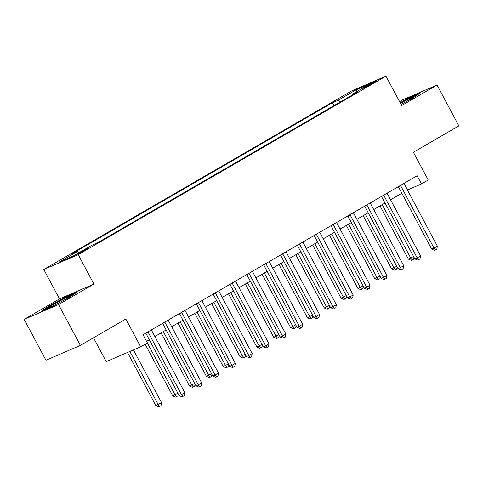 <?xml version="1.0" encoding="UTF-8"?>
<svg xmlns="http://www.w3.org/2000/svg" width="483" height="483" viewBox="0 0 483 483"><rect width="100%" height="100%" fill="white"/><g stroke="black" fill="none" stroke-linecap="round" stroke-linejoin="round"><path stroke-width="0.72" d="M86.668 249.403A5.935 0.32 -28.1 0 0 88.926 247.888A5.935 0.32 -28.1 0 0 86.059 249.101A5.935 0.32 -28.1 0 0 80.715 251.969A5.935 0.32 -28.1 0 0 78.457 253.478A5.935 0.32 -28.1 0 0 81.325 252.271A5.935 0.32 -28.1 0 0 86.668 249.403M93.509 337.792L106.248 361.652L140.662 346.818L147.4 342.912L143.034 334.743L417.125 175.758L421.49 183.926L428.222 180.02L413.394 152.248L458.85 125.882L437.043 85.038L402.623 99.872L399.598 101.629M24.15 319.402L45.957 360.246L80.377 345.405L58.564 304.562L93.919 284.058L78.222 254.65L43.802 269.484L59.506 298.892L24.15 319.402L58.564 304.562M78.222 254.65L385.983 76.139L351.57 90.973L43.802 269.484M368.505 85.056L365.54 86.777A5.748 0.314 -28.1 0 0 363.355 88.238A5.748 0.314 -28.1 0 0 366.132 87.067A5.748 0.314 -28.1 0 0 371.306 84.29L374.271 82.569A5.748 0.314 -28.1 0 0 376.462 81.108A5.748 0.314 -28.1 0 0 373.679 82.279A5.748 0.314 -28.1 0 0 368.505 85.056L368.831 85.666M340.394 101.925L338.04 100.313L332.413 102.74L71.792 253.907L77.419 251.486L79.109 252.639M338.04 100.313L356.225 89.766L370.552 83.595L352.367 94.137L352.342 94.994M77.419 251.486L59.234 262.028L73.561 255.857L91.746 245.31L97.373 242.883L357.994 91.716L352.367 94.137M140.662 346.818L125.834 319.04L80.377 345.405M385.983 76.139L401.687 105.548L437.043 85.038M407.398 190.024L421.49 183.926M146.548 341.324L149.307 339.724M154.856 336.506L166.14 329.955M171.694 326.737L182.979 320.193M188.533 316.975L199.817 310.43M205.366 307.206L216.65 300.661M222.204 297.443L233.488 290.899M239.037 287.675L250.321 281.13M255.875 277.912L267.159 271.368M272.708 268.143L283.998 261.599M289.546 258.381L300.831 251.836M306.385 248.612L317.669 242.068M323.218 238.85L334.502 232.305M340.056 229.081L351.34 222.536M356.889 219.318L368.173 212.774M373.727 209.556L385.011 203.005M390.566 199.787L401.85 193.242M404.023 183.359L407.537 189.946M332.413 102.74L333.97 105.65M356.653 91.655L356.225 89.766M401.077 104.4L412.349 98.339L420.168 93.032L409.801 97.5L400.159 102.686M93.919 284.058L59.506 298.892M51.391 306.934L69.57 297.166L77.383 291.859L67.022 296.327L48.837 306.101L41.025 311.402L51.391 306.934M410.001 97.88L409.801 97.5M49.043 306.482L48.837 306.101M67.222 296.701L67.022 296.327M400.685 185.707L398.36 186.71L431.681 249.119L434.012 248.117L400.685 185.707A1.854 1.552 66.7 0 0 400.492 185.406M437.375 246.167L436.801 249.174L435.455 249.959L434.012 248.117L437.375 246.167L404.054 183.757A1.854 1.552 66.7 0 1 403.909 183.425M435.455 249.959L434.525 250.357L431.681 249.119M380.006 205.909L408.431 259.142L413.575 256.503M382.192 204.647L410.755 258.139L412.204 259.981L411.275 260.379L408.431 259.142M413.937 257.173L413.551 259.202L412.204 259.981M383.852 195.47L381.522 196.478L414.849 258.888L417.173 257.88L383.852 195.47A1.854 1.552 66.7 0 0 383.659 195.174M420.542 255.93L419.969 258.942L418.622 259.721L417.173 257.88L420.542 255.93L387.215 193.52A1.854 1.552 66.7 0 1 387.076 193.188M418.622 259.721L417.692 260.12L414.849 258.888M367.014 205.239L364.689 206.241L398.01 268.651L400.335 267.648L367.014 205.239A1.854 1.552 66.7 0 0 366.82 204.937M403.703 265.692L403.13 268.705L401.784 269.49L400.335 267.648L403.703 265.692L370.383 203.283A1.854 1.552 66.7 0 1 370.238 202.957M401.784 269.49L400.854 269.888L398.01 268.651M350.175 215.001L347.851 216.004L381.178 278.413L383.502 277.411L350.175 215.001A1.854 1.552 66.7 0 0 349.982 214.706M386.871 275.461L386.297 278.474L384.945 279.252L383.502 277.411L386.871 275.461L353.544 213.051A1.854 1.552 66.7 0 1 353.399 212.719M384.945 279.252L384.015 279.651L381.178 278.413M363.168 215.678L391.592 268.91L396.742 266.272M365.353 214.41L393.917 267.908L395.366 269.743L394.436 270.148L391.592 268.91M397.098 266.942L396.712 268.965L395.366 269.743M346.335 225.44L374.76 278.673L379.904 276.034M348.521 224.172L377.084 277.671L378.527 279.512L377.597 279.911L374.76 278.673M380.26 276.705L379.873 278.727L378.527 279.512M329.497 235.209L357.921 288.442L363.071 285.803M331.682 233.941L360.246 287.439L361.695 289.275L360.765 289.679L357.921 288.442M363.427 286.473L363.041 288.496L361.695 289.275M333.342 224.77L331.018 225.772L364.339 288.182L366.663 287.18L333.342 224.77A1.854 1.552 66.7 0 0 333.149 224.468M370.032 285.224L369.459 288.236L368.112 289.015L366.663 287.18L370.032 285.224L336.711 222.814A1.854 1.552 66.7 0 1 336.566 222.488M368.112 289.015L367.183 289.42L364.339 288.182M312.664 244.972L341.083 298.204L346.233 295.566M314.844 243.704L343.413 297.202L344.856 299.043L343.926 299.442L341.083 298.204M346.589 296.236L346.202 298.259L344.856 299.043M407.133 101.146A12.057 0.652 -28.1 0 0 412.778 97.536A12.057 0.652 -28.1 0 0 406.722 100.041A12.057 0.652 -28.1 0 0 400.485 103.296M400.347 103.042L409.735 97.995L418.302 94.3M64.354 299.967A12.057 0.652 -28.1 0 0 65.422 299.351A12.057 0.652 -28.1 0 0 69.993 296.357A12.057 0.652 -28.1 0 0 64.625 298.524A12.057 0.652 -28.1 0 0 53.335 304.562A12.057 0.652 -28.1 0 0 48.819 307.665A12.057 0.652 -28.1 0 0 55.986 304.465M43.144 310.491L49.338 306.288L66.95 296.816L75.517 293.127M316.504 234.533L314.179 235.535L347.506 297.945L349.831 296.942L316.504 234.533A1.854 1.552 66.7 0 0 316.311 234.237M353.194 294.992L352.62 297.999L351.274 298.784L349.831 296.942L353.194 294.992L319.873 232.583A1.854 1.552 66.7 0 1 319.728 232.251M351.274 298.784L350.344 299.182L347.506 297.945M295.825 254.74L324.25 307.973L329.394 305.334M298.011 253.472L326.574 306.971L328.023 308.806L327.094 309.211L324.25 307.973M329.756 306.005L329.37 308.027L328.023 308.806M299.671 244.301L297.341 245.304L330.668 307.713L332.992 306.711L299.671 244.301A1.854 1.552 66.7 0 0 299.478 244M336.361 304.755L335.788 307.768L334.441 308.546L332.992 306.711L336.361 304.755L303.034 242.345A1.854 1.552 66.7 0 1 302.895 242.019M334.441 308.546L333.512 308.951L330.668 307.713M278.987 264.503L307.411 317.736L312.561 315.097M281.172 263.235L309.736 316.733L311.185 318.575L310.255 318.973L307.411 317.736M312.918 315.767L312.531 317.79L311.185 318.575M282.833 254.064L280.508 255.066L313.829 317.476L316.154 316.474L282.833 254.064A1.854 1.552 66.7 0 0 282.64 253.768M319.523 314.524L318.949 317.53L317.603 318.315L316.154 316.474L319.523 314.524L286.202 252.114A1.854 1.552 66.7 0 1 286.057 251.782M317.603 318.315L316.673 318.714L313.829 317.476M262.154 274.272L290.579 327.504L295.723 324.866M264.34 273.004L292.903 326.502L294.346 328.337L293.416 328.742L290.579 327.504M296.079 325.53L295.699 327.559L294.346 328.337M265.994 263.833L263.67 264.835L296.997 327.245L299.321 326.242L265.994 263.833A1.854 1.552 66.7 0 0 265.801 263.531M302.69 324.286L302.116 327.299L300.77 328.078L299.321 326.242L302.69 324.286L269.363 261.877A1.854 1.552 66.7 0 1 269.224 261.551M300.77 328.078L299.834 328.482L296.997 327.245M245.316 284.034L273.74 337.267L278.89 334.628M247.501 282.766L276.065 336.265L277.514 338.106L276.584 338.505L273.74 337.267M279.246 335.299L278.86 337.321L277.514 338.106M249.162 273.595L246.837 274.598L280.158 337.007L282.483 336.005L249.162 273.595A1.854 1.552 66.7 0 0 248.968 273.3M285.851 334.055L285.278 337.062L283.932 337.846L282.483 336.005L285.851 334.055L252.531 271.645A1.854 1.552 66.7 0 1 252.386 271.313M283.932 337.846L283.002 338.245L280.158 337.007M228.483 293.803L256.908 347.035L262.052 344.391M230.663 292.535L259.232 346.033L260.675 347.869L259.745 348.273L256.908 347.035M262.408 345.061L262.021 347.09L260.675 347.869M232.323 283.364L229.999 284.366L263.326 346.776L265.65 345.774L232.323 283.364A1.854 1.552 66.7 0 0 232.13 283.062M269.013 343.818L268.439 346.83L267.093 347.609L265.65 345.774L269.013 343.818L235.692 281.408A1.854 1.552 66.7 0 1 235.547 281.082M267.093 347.609L266.163 348.014L263.326 346.776M211.645 303.565L240.069 356.798L245.219 354.16M213.83 302.298L242.394 355.796L243.843 357.637L242.913 358.036L240.069 356.798M245.575 354.83L245.189 356.852L243.843 357.637M215.49 293.127L213.166 294.129L246.487 356.539L248.811 355.536L215.49 293.127A1.854 1.552 66.7 0 0 215.297 292.825M252.18 353.586L251.607 356.593L250.26 357.378L248.811 355.536L252.18 353.586L218.853 291.177A1.854 1.552 66.7 0 1 218.714 290.844M250.26 357.378L249.331 357.776L246.487 356.539M194.806 313.328L223.231 366.567L228.381 363.922M196.992 312.066L225.561 365.565L227.004 367.4L226.074 367.798L223.231 366.567M228.737 364.593L228.35 366.621L227.004 367.4M198.652 302.895L196.327 303.898L229.648 366.307L231.979 365.305L198.652 302.895A1.854 1.552 66.7 0 0 198.459 302.593M235.342 363.349L234.768 366.362L233.422 367.14L231.979 365.305L235.342 363.349L202.021 300.939A1.854 1.552 66.7 0 1 201.876 300.613M233.422 367.14L232.492 367.545L229.648 366.307M177.973 323.097L206.398 376.329L211.542 373.691M180.159 321.829L208.722 375.327L210.171 377.169L209.236 377.567L206.398 376.329M211.904 374.361L211.518 376.384L210.171 377.169M181.819 312.658L179.489 313.66L212.816 376.07L215.14 375.068L181.819 312.658A1.854 1.552 66.7 0 0 181.626 312.356M218.509 373.118L217.936 376.124L216.589 376.909L215.14 375.068L218.509 373.118L185.182 310.708A1.854 1.552 66.7 0 1 185.043 310.376M216.589 376.909L215.66 377.308L212.816 376.07M161.135 332.859L189.559 386.092L194.709 383.454M163.32 331.598L191.884 385.09L193.333 386.931L192.403 387.33L189.559 386.092M195.066 384.124L194.679 386.152L193.333 386.931M164.981 322.421L162.656 323.429L195.977 385.839L198.302 384.836L164.981 322.421A1.854 1.552 66.7 0 0 164.788 322.125M201.671 382.88L201.097 385.893L199.751 386.672L198.302 384.836L201.671 382.88L168.35 320.47A1.854 1.552 66.7 0 1 168.205 320.138M199.751 386.672L198.821 387.07L195.977 385.839M145.148 344.216L172.727 395.861L177.871 393.222M147.333 342.948L175.051 394.859L176.494 396.694L175.564 397.098L172.727 395.861M178.227 393.893L177.841 395.915L176.494 396.694M148.142 332.189L145.818 333.192L179.145 395.601L181.469 394.599L148.142 332.189A1.854 1.552 66.7 0 0 147.949 331.887M184.838 392.643L184.258 395.655L182.912 396.44L181.469 394.599L184.838 392.643L151.511 330.233A1.854 1.552 66.7 0 1 151.366 329.907M182.912 396.44L181.982 396.839L179.145 395.601M127.512 352.481L155.888 405.623L161.582 402.671L133.423 349.934M129.836 351.479L158.213 404.621L159.662 406.463L158.732 406.861L155.888 405.623M161.582 402.671L161.008 405.684L159.662 406.463M365.788 87.236L365.54 86.777"/></g></svg>
